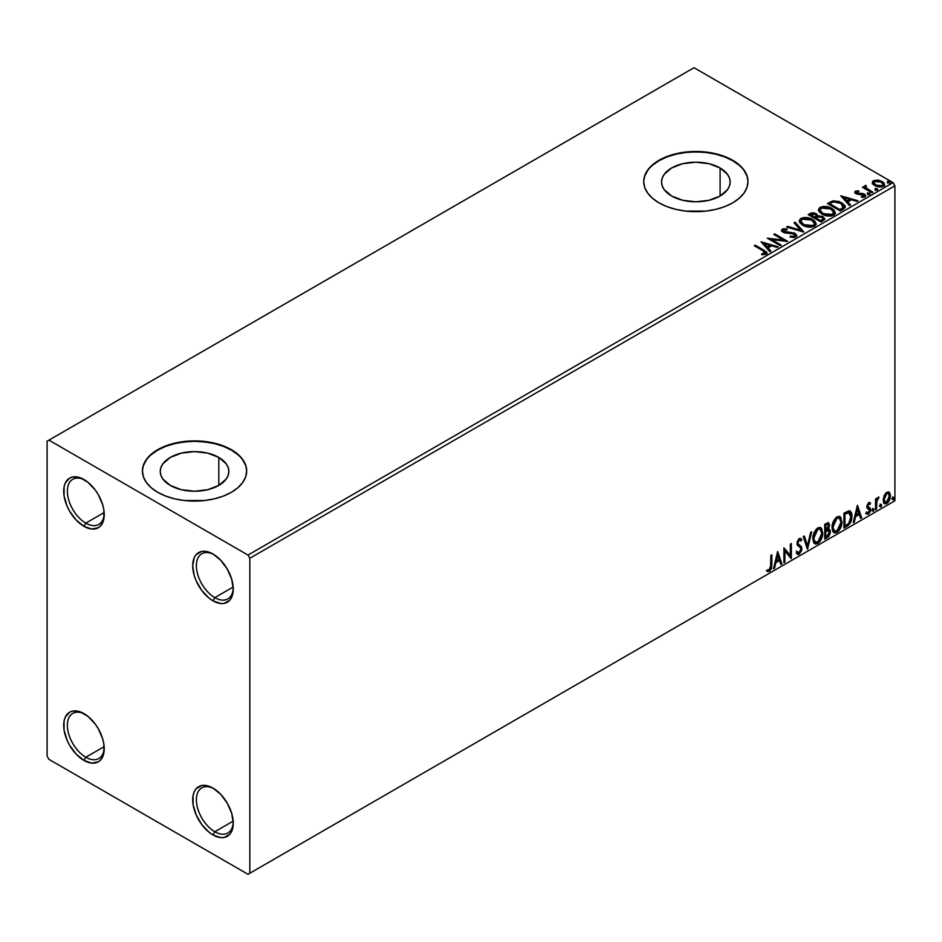 <?xml version="1.0" encoding="UTF-8"?>
<svg xmlns="http://www.w3.org/2000/svg" width="942" height="942" viewBox="0 0 942 942"><rect width="100%" height="100%" fill="white"/><g stroke="black" fill="none" stroke-linecap="round" stroke-linejoin="round"><path stroke-width="1.41" d="M214.811 597.628A26.07 15.048 -120 0 0 233.227 588.008A26.07 15.048 60 0 1 227.846 598.912A26.07 15.048 60 0 1 214.811 597.628L233.169 587.031L214.811 597.628A26.07 15.048 60 0 1 197.785 574.655A26.07 15.048 60 0 1 201.788 553.766A26.07 15.048 60 0 1 213.916 554.567A26.07 15.048 -120 0 0 196.395 566.224A26.07 15.048 -120 0 0 214.811 597.628L212.974 600.819L214.811 597.628M212.974 553.99L212.974 553.99A28.672 16.556 60 0 1 233.251 589.115A28.672 16.556 60 0 1 212.974 600.819L209.018 598.088L201.706 590.363L196.113 580.684L194.24 575.55L192.698 565.706L194.24 557.629L196.113 554.673L201.706 551.435L205.215 551.294L212.974 553.99L220.734 560.255L227.305 569.133L231.708 579.259L233.251 589.115L231.708 597.181L229.836 600.148L224.243 603.375L220.734 603.516L212.974 600.819A28.672 16.556 60 0 1 192.698 565.706A28.672 16.556 60 0 1 212.974 553.99M85.804 523.14A26.07 15.048 -120 0 0 104.209 513.52A26.07 15.048 60 0 1 98.839 524.423A26.07 15.048 60 0 1 85.804 523.14L104.162 512.542L85.804 523.14A26.07 15.048 60 0 1 68.778 500.167A26.07 15.048 60 0 1 72.769 479.29A26.07 15.048 60 0 1 84.91 480.079A26.07 15.048 -120 0 0 67.377 491.736A26.07 15.048 -120 0 0 85.804 523.14L83.956 526.331L85.804 523.14M83.956 479.513L83.956 479.513A28.672 16.556 60 0 1 104.232 514.626A28.672 16.556 60 0 1 83.956 526.331L76.208 520.066L69.626 511.2L67.106 506.195L64.08 496.01L64.08 486.873L65.233 483.152L69.626 478.089L72.699 476.958L80.011 477.676L87.912 482.245L95.224 489.958L98.298 494.644L102.69 504.771L103.844 509.834L103.844 518.971L100.818 525.66L98.298 527.755L91.715 529.027L83.956 526.331A28.672 16.556 60 0 1 63.691 491.218A28.672 16.556 60 0 1 83.956 479.513L83.956 479.513M85.804 757.238A26.07 15.048 -120 0 0 104.209 747.618A26.07 15.048 60 0 1 98.839 758.534A26.07 15.048 60 0 1 85.804 757.238L104.162 746.641L85.804 757.238A26.07 15.048 60 0 1 68.778 734.265A26.07 15.048 60 0 1 72.769 713.388A26.07 15.048 60 0 1 84.91 714.177A26.07 15.048 -120 0 0 67.377 725.835A26.07 15.048 -120 0 0 85.804 757.238L83.956 760.429L85.804 757.238M83.956 713.612L83.956 713.612A28.672 16.556 60 0 1 104.232 748.725A28.672 16.556 60 0 1 83.956 760.429L76.208 754.165L69.626 745.299L67.106 740.294L64.08 730.109L64.08 720.971L65.233 717.251L69.626 712.187L72.699 711.057L80.011 711.775L87.912 716.344L95.224 724.057L98.298 728.743L102.69 738.869L103.844 743.933L103.844 753.07L100.818 759.758L98.298 761.854L91.715 763.126L83.956 760.429A28.672 16.556 60 0 1 63.691 725.316A28.672 16.556 60 0 1 83.956 713.612L83.968 713.612M214.811 831.727A26.07 15.048 -120 0 0 233.227 822.107A26.07 15.048 60 0 1 227.846 833.011A26.07 15.048 60 0 1 214.811 831.727L233.169 821.13L214.811 831.727A26.07 15.048 60 0 1 197.785 808.754A26.07 15.048 60 0 1 201.788 787.865A26.07 15.048 60 0 1 213.916 788.666A26.07 15.048 -120 0 0 196.395 800.323A26.07 15.048 -120 0 0 214.811 831.727L212.974 834.918L214.811 831.727M212.974 788.089L212.974 788.089A28.672 16.556 60 0 1 233.251 823.214A28.672 16.556 60 0 1 212.974 834.918L209.018 832.186L201.706 824.462L196.113 814.783L193.086 804.598L193.086 795.46L194.24 791.727L196.113 788.772L201.706 785.534L205.215 785.393L212.974 788.089L220.734 794.353L227.305 803.232L231.708 813.358L233.251 823.214L231.708 831.28L229.836 834.247L224.243 837.473L220.734 837.615L212.974 834.918A28.672 16.556 60 0 1 192.698 799.805A28.672 16.556 60 0 1 212.974 788.089L212.974 788.101M720.1 167.994L720.1 195.995L708.973 200.293L695.855 201.8L682.726 200.293L671.599 195.995A34.301 19.806 180 0 1 661.555 181.994A34.301 19.806 180 0 1 682.726 163.696A34.301 19.806 180 0 1 720.1 167.994L727.542 174.423L729.497 178.132L730.156 181.994L729.497 185.857L727.542 189.577L720.1 195.995L720.1 167.994A34.301 19.806 180 0 1 730.156 181.994A34.301 19.806 180 0 1 708.973 200.293A34.301 19.806 180 0 1 671.599 195.995L664.157 189.577L662.214 185.857L661.555 181.994L662.214 178.132L664.157 174.423L671.599 167.994L682.726 163.696L695.855 162.189L708.973 163.696L720.1 167.994M218.803 457.423L218.803 485.424L207.676 489.722L194.547 491.229L181.417 489.722L170.29 485.424A34.301 19.806 180 0 1 160.246 471.424A34.301 19.806 180 0 1 181.417 453.126A34.301 19.806 180 0 1 218.803 457.423L226.233 463.841L228.188 467.562L228.847 471.424L228.188 475.286L226.233 479.007L218.803 485.424L218.803 457.423A34.301 19.806 180 0 1 228.847 471.424A34.301 19.806 180 0 1 207.676 489.722A34.301 19.806 180 0 1 170.29 485.424L162.848 479.007L160.905 475.286L160.246 471.424L160.905 467.562L162.848 463.841L170.29 457.423L181.417 453.126L194.547 451.618L207.676 453.126L218.803 457.423M246.674 471.212A52.128 30.097 0 0 0 231.402 450.146L231.402 449.711A52.128 30.097 180 0 1 246.674 471A52.128 30.097 180 0 1 214.493 498.801A52.128 30.097 180 0 1 157.679 492.277L165.58 496.022L174.6 498.801L184.373 500.52L204.708 500.52L214.493 498.801L223.501 496.022L231.402 492.277L237.89 487.72L242.706 482.516L245.674 476.864L246.674 471L245.674 465.124L242.706 459.484L237.89 454.279L231.402 449.711L223.501 445.978L214.493 443.187L194.547 440.903L174.6 443.187L165.58 445.978L157.679 449.711L151.203 454.279L146.387 459.484L143.419 465.124L142.419 471L143.419 476.864L146.387 482.516L151.203 487.72L157.679 492.277A52.128 30.097 180 0 1 142.419 471A52.128 30.097 180 0 1 174.6 443.187A52.128 30.097 180 0 1 231.402 449.711L231.402 450.146A52.128 30.097 0 0 0 174.765 443.576A52.128 30.097 0 0 0 142.419 471.212M747.983 181.782A52.128 30.097 0 0 0 732.711 160.717L732.711 160.293A52.128 30.097 180 0 1 747.983 181.57A52.128 30.097 180 0 1 715.802 209.371A52.128 30.097 180 0 1 658.988 202.848L666.889 206.592L675.897 209.371L685.682 211.09L706.017 211.09L715.802 209.371L724.81 206.592L732.711 202.848L739.199 198.291L744.015 193.086L746.982 187.446L747.983 181.57L746.982 175.695L744.015 170.055L739.199 164.85L732.711 160.293L724.81 156.549L715.802 153.77L706.017 152.051L685.682 152.051L675.897 153.77L666.889 156.549L658.988 160.293L652.512 164.85L647.696 170.055L644.728 175.695L643.727 181.57L644.728 187.446L647.696 193.086L652.512 198.291L658.988 202.848A52.128 30.097 180 0 1 643.727 181.57A52.128 30.097 180 0 1 675.897 153.77A52.128 30.097 180 0 1 732.711 160.293L732.711 160.717A52.128 30.097 0 0 0 676.073 154.147A52.128 30.097 0 0 0 643.727 181.782M47.1 441.209L47.1 756.179L48.949 759.37L247.993 874.282L894.9 500.791L249.83 873.222L249.83 558.253L894.9 185.821L894.9 500.791L894.9 185.821L893.051 182.63L247.993 555.062L48.949 440.138L694.007 67.718L893.051 182.63L694.007 67.718L47.1 441.209L47.1 756.179L48.949 759.37L247.993 874.282L249.83 873.222L249.83 558.253L247.993 555.062L48.949 440.138L47.1 441.209M872.398 183.16L874.353 185.386L877.732 186.775L881.229 187.011L883.996 185.798L884.373 183.796L883.514 182.524L878.945 180.252L873.941 180.487L872.575 181.535L872.398 183.16L874.777 185.645L883.278 186.339L884.538 184.573L882.065 181.441L877.744 180.063L873.517 180.711L872.28 183.337M871.856 192.745L872.857 192.168L866.122 187.917L866.063 185.386L864.556 186.057L864.815 187.529L863.425 186.728L862.436 187.305L871.856 192.745L872.857 192.168L866.605 188.388L866.063 185.386L864.991 185.633L864.815 187.529L863.425 186.728L862.436 187.305L871.856 192.745M862.648 197.431L863.708 196.313L861.353 196.525L861.659 197.349L864.968 196.913L865.71 195.877L864.344 194.134L864.344 194.982L862.554 194.323L864.344 194.982L864.344 194.134L862.554 193.475L862.554 194.323L859.975 194.287L862.554 194.323L862.554 193.475L858.503 194.346L859.975 194.287L859.975 193.44L858.009 193.451L857.432 194.17L858.009 193.451L856.926 193.098L856.926 193.946L856.608 191.803L858.88 191.65L858.645 190.849L858.645 191.626L858.645 190.849L855.018 191.45L854.947 192.827L856.796 194.076L863.849 195.076L863.932 196.136L861.353 196.525L861.659 197.349L865.192 196.76L865.168 194.747L862.554 193.475L857.161 193.216L856.419 191.944L858.88 191.65L857.797 190.79L855.395 191.179L855.395 192.027L857.079 191.638M843.267 209.254L845.304 207.287L844.962 205.462L839.157 201.494L833.164 200.846L827.37 203.531L840.276 210.984L845.374 206.769L841.924 202.765L832.858 200.905L827.37 203.531L840.276 210.984L843.267 209.254M817.715 216.189L816.172 213.693L816.172 214.54L812.663 213.599L810.002 214.411L816.172 214.54L816.172 213.693L810.002 213.563L808.919 215.035L810.002 213.563L808.177 214.611L821.083 222.065L824.78 219.392L823.049 216.695L817.715 215.965L816.879 214.175L813.97 212.868L811.403 212.939L808.177 214.611L821.083 222.065L824.851 218.991L823.049 216.695L817.75 215.636L817.75 216.483M803.714 232.085L795.119 222.159L794.035 222.783L800.688 230.237L787.759 226.398L786.676 227.022L803.879 231.991L795.119 222.159L794.035 222.783L800.688 230.237L787.759 226.398L786.676 227.022L803.714 232.085M781.224 245.073L771.628 239.527L787.677 241.352L774.771 233.899L773.782 234.476L783.403 240.033L767.33 238.196L780.235 245.65L781.224 245.073L771.628 239.527L787.453 241.482L774.771 233.899L773.782 234.476L783.403 240.033L767.33 238.196L780.235 245.65L781.224 245.073M762.843 250.702L765.21 252.892L761.713 253.857L762.196 254.717L766.129 254.175L767 253.139L766.564 251.997L755.248 245.167L754.259 245.744L762.843 250.702L764.798 253.41L761.713 253.857L762.196 254.717L766.129 254.175L767 252.986L763.962 250.195L755.248 245.167L754.259 245.744L762.843 250.702M761.042 241.823L769.814 251.667L770.886 251.043L768.083 247.887L771.698 245.791L777.162 247.416L778.245 246.792L761.042 241.823L769.814 251.667L770.886 251.043L768.083 247.887L771.698 245.791L777.162 247.416L778.245 246.792L761.042 241.823M795.86 237.007L796.72 235.147L794.459 233.086L783.508 231.226L783.544 229.989L787.065 229.86L787.041 228.953L783.414 228.765L781.648 229.872L782.166 231.52L784.215 232.709L794.283 234.087L795.107 235.1L794.659 236.159L790.303 236.207L790.15 237.043L794.577 237.455L796.802 235.653L795.095 233.416L784.015 231.602L783.685 229.907L787.065 229.86L787.041 228.953L782.366 229.13L781.554 230.331L783.073 232.203L794.082 233.981L794.471 236.277L790.303 236.207L790.15 237.043L795.86 237.007M802.784 225.244L806.823 226.822L811.639 227.14L815.018 225.892L816.113 223.654L814.677 220.97L812.039 219.145L808.566 217.873L803.703 217.555L800.559 218.638L799.252 220.663L800.111 223.03L802.784 225.244C806.411 227.387 810.308 227.728 814.489 226.257L816.125 223.866L812.64 219.474C808.99 217.296 805.057 216.954 800.841 218.462L799.24 220.864L802.784 225.244M821.966 214.164L826.016 215.742L830.832 216.059L834.212 214.823L835.307 212.586L833.858 209.889L830.597 207.758L822.884 206.475L819.752 207.558L818.433 209.595L819.293 211.962L821.966 214.164C825.592 216.319 829.49 216.648 833.67 215.176L835.318 212.798L831.833 208.406C828.171 206.216 824.238 205.874 820.035 207.393L818.433 209.783L821.966 214.164M840.77 195.795L849.531 205.639L850.614 205.015L847.8 201.859L851.427 199.763L856.89 201.388L857.974 200.764L840.77 195.795L849.531 205.639L850.614 205.015L847.8 201.859L851.427 199.763L856.89 201.388L857.974 200.764L840.77 195.795M867.806 194.028L869.961 193.605L868.018 192.78L867.299 193.204L867.806 194.028L869.713 194.17L869.466 193.075L867.558 192.933L867.806 194.028L867.558 192.933M875.412 189.636L877.579 189.212L875.624 188.388L874.918 188.8L875.412 189.636L877.32 189.778L877.073 188.683L875.165 188.541L875.412 189.636L875.165 188.541M887.823 182.477L889.978 182.053L888.035 181.229L887.317 181.641L887.823 182.477L889.731 182.618L889.472 181.523L887.576 181.382L887.823 182.477L887.576 181.382M888.553 491.924L889.472 492.525L886.799 492.266L884.126 495.622L883.361 501.839L884.444 503.617L886.375 503.746L888.4 502.098L889.943 498.954L890.426 495.327L889.707 492.819L888.33 491.877L885.998 492.854L884.126 495.622L883.16 500.037L884.632 503.746L886.799 503.534L890.437 495.833L888.954 492.089M875.554 509.846L876.543 509.269L876.861 500.956L878.851 497.082L876.543 499.978L876.543 498.377L875.554 498.954L875.554 509.846L876.543 509.269L876.696 501.78L879.027 497.129L876.543 499.978L876.543 498.377L875.554 498.954L875.554 509.846M869.678 502.581L870.585 503.181L868.241 503.04L866.781 506.431L867.217 508.327L869.466 509.657L869.525 511.035L868.383 512.837L867.017 512.472L866.452 513.814L868.489 514.108L870.314 511.518L870.408 508.574L867.77 506.054L868.512 504.194L870.008 504.441L870.585 503.181L868.665 502.734L866.781 506.678L867.099 508.174L869.596 510.376L868.383 512.837L867.017 512.472L866.887 514.214L866.145 513.79M846.952 526.354L850.108 523.328L851.768 518.277L851.462 513.013L849.378 510.835L843.961 513.178L843.961 528.085L846.952 526.354L846.222 525.919L843.961 527.226L846.222 525.919L846.952 526.354C850.391 523.823 852.039 520.455 851.898 516.24C852.051 513.096 851.073 511.294 848.977 510.823L843.961 513.178L843.961 528.085L846.952 526.354M824.768 539.154L828.642 536.599L830.22 533.302L830.09 530.028L828.359 529.051L829.572 525.177L828.383 522.669L824.768 524.258L824.768 539.154L827.347 537.67L830.397 531.677L828.359 529.051L829.572 525.177L828.677 522.786L824.768 524.258L824.768 539.154M807.4 549.186L811.698 531.806L810.626 532.43L807.482 545.536L804.35 536.045L803.267 536.669L807.565 549.092L811.698 531.806L810.626 532.43L807.482 545.536L804.35 536.045L803.267 536.669L807.4 549.186M784.91 562.174L784.91 551.094L791.362 558.453L791.362 543.546L790.362 544.123L790.362 555.238L783.921 547.844L783.921 562.739L784.91 562.174L783.921 561.891L784.91 562.174L784.91 551.094L791.139 558.582L791.362 543.546L790.362 544.123L790.362 555.238L783.921 547.844L783.921 562.739L784.91 562.174M767.047 571.146L769.484 571.464L768.743 571.029L770.686 568.462L771.109 564.446L768.743 571.029L769.484 571.464L771.839 564.882L771.109 564.446L771.109 555.238L771.109 564.446L771.839 564.882L771.839 554.814L770.85 555.391L770.568 568.391L769.296 570.028L767.553 569.71L767.047 571.146L769.484 571.464L771.592 568.332L771.839 554.814L770.85 555.391L770.85 565.306L769.473 569.934L767.553 569.71L767.542 571.488M777.633 551.47L773.5 568.756L774.571 568.132L775.902 562.598L779.529 560.502L780.847 564.517L781.931 563.893L777.633 551.47L773.5 568.756L774.571 568.132L775.902 562.598L779.529 560.502L780.847 564.517L781.931 563.893L777.633 551.47M800.264 540.614L798.533 539.695L801.006 541.038L801.783 539.672L800.747 538.494L799.287 538.588L796.979 543.393L797.497 545.371L800.629 547.961L800.947 549.233L799.146 552.801L797.132 551.482L796.32 552.707L797.544 554.414L799.216 554.285L801.783 550.175L801.571 546.866L798.569 544.346L797.98 542.757L798.981 540.331L800.135 540.037L801.006 541.038L801.783 539.672L800.135 538.329L798.698 539.036L797.109 542.121L797.109 544.5L800.464 547.726L800.947 549.504L799.146 552.801L797.132 551.482L796.32 552.707L796.897 553.778L799.216 554.285L797.203 554.132M812.864 538.647L813.511 542.18L815.642 544.052L817.833 543.546L820.035 541.509L822.719 534.22L821.589 528.391L819.976 527.379L817.185 528.309L813.441 534.561L812.864 538.647L814.901 543.781L817.833 543.546C821.2 540.626 822.849 537.07 822.79 532.854L820.753 527.661L817.762 527.92C814.418 530.864 812.793 534.444 812.864 538.647M832.045 527.567L832.704 531.111L834.836 532.984L837.026 532.466L839.216 530.428L841.913 523.151L840.782 517.311L839.169 516.31L836.366 517.229L832.622 523.481L832.045 527.567L834.094 532.701L837.026 532.466C840.382 529.557 842.03 525.989 841.971 521.774L839.934 516.581L836.943 516.852C833.611 519.796 831.974 523.363 832.045 527.567M857.35 505.454L853.216 522.728L854.3 522.103L855.63 516.569L859.245 514.473L860.576 518.489L861.659 517.865L857.514 505.348L853.216 522.728L854.3 522.103L855.63 516.569L859.245 514.473L860.576 518.489L861.659 517.865L857.35 505.454M872.41 510.599L873.422 511.235L873.858 508.951L872.457 510.152L873.234 511.365L874.058 509.646L873.234 508.88L872.41 510.599L873.234 511.365M880.016 506.207L880.487 507.067L881.194 506.655L881.465 504.547L880.063 505.76L880.841 506.973L881.665 505.253L880.841 504.488L880.016 506.207L880.841 506.973M892.415 499.048L892.886 499.896L893.605 499.495L893.864 497.388L892.463 498.589L893.251 499.813L894.076 498.094L893.251 497.329L892.415 499.048L893.251 499.813M746.982 176.119L744.015 170.478M739.199 165.274L732.711 160.717L724.81 156.973L715.802 154.194L706.017 152.474L695.855 151.898L685.682 152.474L675.897 154.194L666.889 156.973L658.988 160.717L652.512 165.274M647.696 170.478L644.728 176.119M245.674 465.548L242.706 459.908M237.89 454.703L231.402 450.146L223.501 446.402L214.493 443.623L204.708 441.904L194.547 441.327L184.373 441.904L174.6 443.623L165.58 446.402L157.679 450.146L151.203 454.703M146.387 459.908L143.419 465.548M766.8 571.064L768.743 571.029L766.305 570.722M777.468 552.177L781.931 563.893L780.612 563.799L781.189 563.469L777.468 552.177M778.787 560.078L779.529 560.502L778.787 560.078L775.16 562.174L775.902 562.598L775.16 562.174L773.841 567.708L774.571 568.132L773.735 567.767L775.16 562.174L778.787 560.078M776.973 554.602L775.584 560.396L776.326 560.82L775.584 560.396L776.973 554.602L779.105 559.218L776.326 560.82L777.715 555.026L776.973 554.602M783.921 547.938L790.362 555.238L783.921 547.938M790.621 543.97L790.621 557.958L790.621 543.97M790.715 558.076L791.362 558.453L790.715 558.076M784.168 550.658L784.91 551.094L784.168 550.658L784.168 561.75L784.168 550.658M799.146 552.801L797.768 552.542M796.39 551.058L798.416 552.377M801.041 539.248L800.453 540.296L801.041 539.248M799.275 540.131L798.533 539.695L797.238 542.333L797.98 542.757L799.275 540.131L798.533 539.695L799.393 539.613M798.569 544.346L797.238 542.333L797.839 543.911L799.805 545.112L798.569 544.346M801.948 548.691L799.063 544.688L801.948 548.691L801.206 548.256L798.486 553.861L799.216 554.285L801.948 548.691M797.003 554.073L799.652 552.813L801.171 548.986L800.57 545.983L797.909 543.97M797.839 543.911L797.309 541.626L798.533 539.695M797.674 552.53L796.72 551.694M803.844 536.339L807.482 545.536L803.844 536.339M810.732 532.371L807 547.961L810.732 532.371M820.376 527.485L822.048 532.418C822.107 536.646 820.458 540.202 817.103 543.11L814.547 543.534M814.029 543.275L815.96 543.593L817.68 542.733L820.871 538.223L822.048 532.418L820.859 527.956M821.777 529.899L821.4 528.839M815.325 542.003L813.335 539.636L813.817 533.584L816.596 529.31L819.528 528.909M819.823 529.121L817.067 529.004L820.176 529.286L821.789 533.419L817.809 542.027L815.489 542.203L813.111 537.647L815.136 541.944M813.853 538.07L817.809 529.428L817.067 529.004L813.111 537.647L813.853 538.07L816.055 531.1L818.268 529.204L820.447 529.463L821.577 531.406L821.742 534.526L819.575 540.39L816.055 542.427L814.795 541.603L813.853 538.07M828.265 522.645L829.572 525.177L828.83 524.753L828.277 527.426M827.653 524.294L825.027 524.788L828.077 524.364L828.56 526.095L827.618 528.639L828.359 529.051L825.027 529.569L825.027 524.788L827.406 523.987M829.455 529.239L828.359 529.051M829.042 529.086L830.397 531.677L829.655 531.253L826.617 537.246L827.347 537.67L824.768 538.306L828.901 534.585L829.655 531.253L828.936 528.98M828.171 527.673L828.83 524.753L828.1 522.48M828.795 524.058L828.666 523.434M828.301 530.464L827.111 530.063L827.841 530.487L825.027 531.088L827.841 530.487L829.396 532.254L826.899 536.398L825.027 536.634L825.027 531.088L827.276 530.04L828.442 530.699M828.571 525.777L825.757 529.993L825.757 525.212L825.027 524.788L825.027 529.569L825.757 529.993L825.757 525.212L827.912 524.305L828.571 525.777M827.841 530.487L829.313 531.453L828.724 534.715L825.757 537.058L825.757 531.524L825.027 531.088L825.027 536.634L825.757 537.058L825.757 531.524L828.724 530.593L827.983 530.169M839.569 516.404L841.23 521.35C841.3 525.565 839.652 529.133 836.284 532.042L833.729 532.454M833.223 532.195L835.142 532.513L836.873 531.653L840.052 527.143L841.23 521.35L840.04 516.887M840.959 518.83L840.582 517.759M834.506 530.923L832.516 528.568L832.999 522.504L835.789 518.241L838.721 517.841M839.004 518.053L836.249 517.923L839.369 518.206L840.982 522.339L836.991 530.958L834.671 531.123L832.304 526.566L834.318 530.876M833.034 526.99L836.991 518.347L836.249 517.923L832.304 526.566L833.034 526.99L835.236 520.019L837.462 518.124L839.64 518.383L840.759 520.337L840.923 523.446L838.757 529.31L835.248 531.347L833.988 530.523L833.034 526.99M850.096 511.082L848.977 510.823M849.708 510.917L851.898 516.24L851.156 515.816C851.309 520.019 849.66 523.399 846.222 525.919L848.93 523.564L850.767 519.278L851.026 513.826L849.637 510.858M849.095 512.578L850.791 515.192L850.308 520.585L848.518 523.611L844.95 525.977L844.95 514.144L849.095 512.578L847.718 512.107L848.459 512.53L847.718 512.107L844.868 513.331L845.598 513.767L844.209 513.708L844.95 514.144L848.459 512.53L850.909 516.805L848.671 523.446L844.95 525.977L844.209 525.554L844.95 525.977L844.95 514.144L844.209 513.708L844.209 525.554L844.209 513.708L847.376 512.165L848.895 512.401M848.459 512.53L849.484 512.731L848.754 512.307M857.185 506.148L861.659 517.865L860.34 517.77L860.917 517.441L857.185 506.148M858.515 514.049L859.245 514.473L858.515 514.049L854.889 516.145L855.63 516.569L854.889 516.145L853.558 521.68L854.3 522.103L853.452 521.75L854.889 516.145L858.515 514.049M856.702 508.574L855.312 514.367L856.054 514.791L855.312 514.367L856.702 508.574L858.821 513.19L856.054 514.791L857.432 508.998L856.702 508.574M869.148 503.888L870.008 504.441L870.585 503.181L869.313 502.31M870.585 503.181L869.855 502.757L869.313 503.911L869.666 502.581M869.266 504.017L867.994 503.605L867.04 505.63L867.77 506.054L868.736 504.041L870.008 504.441M868.736 504.041L867.994 503.605L868.736 503.581M867.476 506.69L868.265 507.032L867.04 505.63L870.255 508.256L868.018 506.902L870.255 508.256L869.525 507.832L870.585 509.752L870.255 508.256M866.452 513.814L868.489 514.108L870.585 509.752L869.855 509.328L867.759 513.684L868.489 514.108L865.71 513.39M868.383 512.837L867.017 512.472M866.287 512.048L867.641 512.413M867.099 508.174L869.36 509.481M867.558 508.539L868.394 508.857M866.569 513.932L869.336 511.706L869.278 507.526M867.276 506.478L867.994 503.605M872.492 508.456L873.234 508.88M874.058 509.646L873.316 509.222L872.492 510.941L871.668 510.175M872.398 510.988L873.281 508.821M875.801 498.813L876.543 499.978L875.801 498.813M877.226 498.294L878.085 497.317L878.545 498.565L877.296 498.247M876.307 499.849L875.801 508.845L876.543 509.269L875.554 508.986L876.366 499.672M880.099 504.064L880.841 504.488M881.665 505.253L880.935 504.83L880.099 506.549L879.275 505.783M880.005 506.596L880.888 504.429M889.472 492.525L888.73 492.089L889.695 495.41L890.437 495.833L889.695 495.41L886.057 503.11L886.799 503.534L884.279 503.487M883.702 503.193L886.481 502.84L888.812 499.613L889.684 494.903L888.494 491.854M887.906 493.361L886.057 493.184L888.282 493.502L889.436 496.41L886.799 502.204L885.221 502.31L883.408 499.048L884.197 501.674L883.408 499.048L884.208 495.48L885.904 493.278L887.705 493.184M884.149 499.472L886.799 493.608L886.057 493.184L883.408 499.048L884.149 499.472L885.61 494.738L887.117 493.455L888.447 493.608L889.401 497.164L887.976 501.097L885.61 502.463L884.149 499.472M892.51 496.905L893.251 497.329M894.076 498.094L893.334 497.67L892.51 499.39L891.685 498.624M892.415 499.437L893.287 497.27M779.105 559.218L776.326 560.82L777.715 555.026L779.105 559.218M858.821 513.19L856.054 514.791L857.432 508.998L858.821 513.19M247.993 555.062L893.051 182.63L894.9 185.821L249.83 558.253L247.993 555.062M249.83 873.222L894.9 500.791L249.83 873.222M766.988 253.645L765.175 251.773L755.001 246.168L755.248 245.167L755.248 246.015L763.962 251.055L763.962 250.195L766.918 253.398M765.222 253.516L764.409 254.434L761.713 254.705L763.95 254.528L763.95 253.681L763.95 254.528L764.798 254.269L765.092 253.162M765.222 253.61L765.222 252.75L764.798 253.41M761.901 242.789L777.268 247.357L761.901 242.789M768.083 248.735L770.391 251.326L768.083 248.735M764.233 244.425L767.177 247.734L769.955 246.121L769.955 245.273L769.955 246.121L767.177 247.734L764.233 243.578L769.955 245.273L767.177 246.875L764.233 243.578L764.233 244.425M768.884 239.091L783.403 240.881L783.403 240.033L783.403 240.881L768.884 239.091M774.512 234.899L774.771 233.899L774.771 234.746L786.146 241.317L774.512 234.899M771.628 240.387L771.628 239.527L771.628 240.387L780.482 245.497L771.628 240.387M795.13 236.265L793.505 237.419L790.291 237.078L790.303 236.207L790.303 237.054L794.471 237.125L795.024 235.735M795.13 236.171L795.13 235.323L794.471 236.277M781.636 230.766L782.366 229.13L782.366 229.978L787.041 229.801L787.041 228.953L787.041 229.86L783.414 229.613L781.554 231.155M783.344 231.025L783.685 229.907M783.685 230.755L784.015 232.45L784.015 231.602L784.015 232.45L786.276 233.063L786.276 232.215L786.276 233.063L788.784 233.098L788.784 232.25L788.784 233.098L795.095 234.264L795.095 233.416L796.732 236.053M796.72 235.995L793.741 233.675L785.051 232.874L783.261 231.155M787.653 227.316L787.759 226.398L787.759 227.257L800.688 231.096L800.688 230.237L800.688 231.096L787.653 227.316M794.542 223.336L795.119 222.159L803.02 231.885L795.119 223.007L794.542 223.336M799.275 221.299L800.841 219.321C805.057 217.802 808.99 218.144 812.64 220.334L816.09 224.29M816.113 224.514L813.735 221.04L808.566 218.721L802.16 218.744L799.876 220.087L799.252 221.523M814.465 224.49L812.075 226.81L806.988 226.786L802.89 224.95L800.936 221.853M800.983 221.605L803.773 225.515L803.773 224.667L803.773 225.515L813.123 226.363L813.123 225.503L803.773 224.667L800.936 221.146L802.207 219.203L811.651 220.051L814.477 223.49L813.123 226.363L814.43 223.925M817.715 215.965L817.715 216.825L823.049 217.555L823.049 216.695L824.78 219.392M824.792 219.439L821.907 217.025L817.715 216.825M823.178 218.697L820.753 220.722L815.96 217.955L815.96 218.803L820.753 221.57L821.883 220.063L820.753 220.722L815.96 217.955L819.187 216.648L822.507 217.578L823.072 219.945L820.753 221.57L815.96 218.803L815.96 217.955L818.186 216.837L822.048 217.272L823.178 218.709L821.883 220.923L823.061 219.121M816.243 216.825L815.584 217.472M815.136 217.743L815.136 216.895L814.63 218.038L810.497 215.659L810.497 214.8L815.207 214.27L816.325 215.659L815.136 217.743L816.196 216.048M814.63 217.19L810.497 214.8L810.497 215.659L814.63 218.038L814.63 217.19L810.497 214.8L812.852 213.74L815.207 214.27L816.325 215.6L814.63 217.19M818.468 210.231L820.035 208.241C824.238 206.734 828.171 207.063 831.833 209.254L835.283 213.21M835.307 213.434L832.398 209.595L826.169 207.37L820.647 207.923L818.433 210.443M833.482 212.433L832.316 215.282L827.429 215.93L822.072 213.869L820.129 210.773M833.658 213.41L832.316 215.282L832.316 214.435L832.316 215.282L822.955 214.446L820.164 210.537M821.4 208.123L830.832 208.971L833.658 212.409L832.316 214.435L822.955 213.587L820.117 210.078L821.4 208.123L824.756 207.37L831.291 209.254L833.482 211.585L833.47 213.281L830.032 215.129L823.932 214.093L820.305 210.984L820.223 209.465L821.4 208.123M845.186 206.757L841.924 203.625L836.602 201.706L832.598 201.812L828.1 203.955L829.325 202.4L829.325 203.26L832.858 201.753L832.858 200.905L832.858 201.753L841.924 203.625L841.924 202.765L845.327 207.193M843.337 207.311L842.878 208.641L839.934 210.502L829.69 204.579L839.934 210.502L839.934 209.642L829.69 203.719L829.69 204.579L829.69 203.719L833.552 201.906L840.923 203.342L843.337 208.158L843.608 207.264L841.006 209.03L841.006 209.878L843.337 207.311L839.934 209.642L839.934 210.502L841.006 209.03L839.934 209.642L829.69 203.719L833.552 201.906L837.568 201.988L842.336 204.308L843.549 206.851M841.618 196.76L856.996 201.329L841.618 196.76M847.8 202.707L850.108 205.297L847.8 202.707M843.961 198.397L846.905 201.706L849.684 200.093L849.684 199.245L849.684 200.093L846.905 201.706L843.961 197.549L849.684 199.245L846.905 200.846L843.961 197.549L843.961 198.397M856.926 193.098L856.608 191.803M865.639 196.325L864.344 194.982L865.616 196.266M854.806 192.58L855.395 191.179L855.972 193.699L863.402 194.735L863.708 197.161L863.402 195.583M864.097 196.348L864.12 195.7L863.708 196.313M855.395 191.179L854.712 192.98M857.797 191.638L854.783 192.627M863.708 197.161L862.578 197.431M856.926 193.946L856.419 192.804M867.806 194.888L867.558 193.781L869.466 193.934L869.466 193.075L869.713 195.029M869.713 194.17L869.466 193.075M869.784 194.17L867.476 193.84M863.166 187.729L863.425 186.728L864.815 188.376L864.815 187.529L864.815 188.376L863.166 187.729M864.532 186.952L864.991 185.633L864.815 187.529M864.991 185.633L864.991 186.481L866.063 186.233L866.063 185.386L866.122 186.339L864.462 187.152M865.769 187.423L865.981 186.398M865.981 187.246L866.605 189.236L866.605 188.388L866.605 189.236L869.69 191.191L869.69 190.343L869.69 191.191L872.115 192.592L866.77 189.366L865.651 187.741M875.412 190.496L875.165 189.389L877.073 189.53L877.073 188.683L877.32 190.637M877.32 189.778L877.073 188.683M877.391 189.778L875.083 189.448M872.398 184.008L873.517 180.711L873.517 181.559L877.744 180.911L877.744 180.063L877.744 180.911L882.065 182.289L882.065 181.441L884.479 184.997M884.42 186.01L883.514 183.372L878.945 181.111L874.423 181.158L872.339 182.913M882.948 184.868L882.112 186.528L878.804 186.963L875.189 185.539L873.882 183.137M873.905 183.066L875.777 185.927L873.893 183.019L874.388 181.57L881.076 182.018L882.995 184.373L882.112 186.528L882.925 184.785L882.112 185.68L875.777 185.079L875.777 185.927L882.112 186.528L882.112 185.68L876.449 185.421L873.835 182.63L875.012 181.217L878.026 180.982L881.665 182.407L882.937 184.785M887.823 183.325L887.576 182.23L889.472 182.371L889.472 181.523L889.731 183.466M889.731 182.618L889.472 181.523M889.801 182.618L887.494 182.289M769.955 245.273L767.177 246.875L764.233 243.578L769.955 245.273M811.651 220.051L813.888 221.935L814.441 223.855L813.358 225.374L810.85 226.21L804.739 225.173L802.125 223.466L800.959 221.464L801.783 219.498L804.515 218.52L811.651 220.051M849.684 199.245L846.905 200.846L843.961 197.549L849.684 199.245M814.901 543.781L814.171 543.357M820.176 529.286L819.446 528.862M815.489 542.203L814.748 541.78M828.077 524.364L827.335 523.94M834.094 532.701L833.352 532.277M839.369 518.206L838.627 517.782M834.671 531.123L833.941 530.699M869.548 504.041L868.807 503.617M868.336 507.185L867.594 506.761M867.452 512.86L866.722 512.436M869.089 509.257L868.359 508.833M884.632 503.746L883.902 503.322M888.282 493.502L887.552 493.078M885.221 502.31L884.491 501.886M767 252.986L767 253.834M816.125 223.866L816.125 224.726M814.477 223.49L814.477 224.337M800.936 221.146L800.936 222.006M816.325 215.659L816.325 216.507M835.318 212.798L835.318 213.646M833.658 212.409L833.658 213.257M820.117 210.078L820.117 210.926M856.29 192.262L856.29 193.122M869.996 193.758L869.996 194.617M877.603 189.366L877.603 190.225M884.538 184.573L884.538 185.433M882.995 184.373L882.995 185.221M873.835 182.63L873.835 183.478M890.002 182.206L890.002 183.054"/></g></svg>
